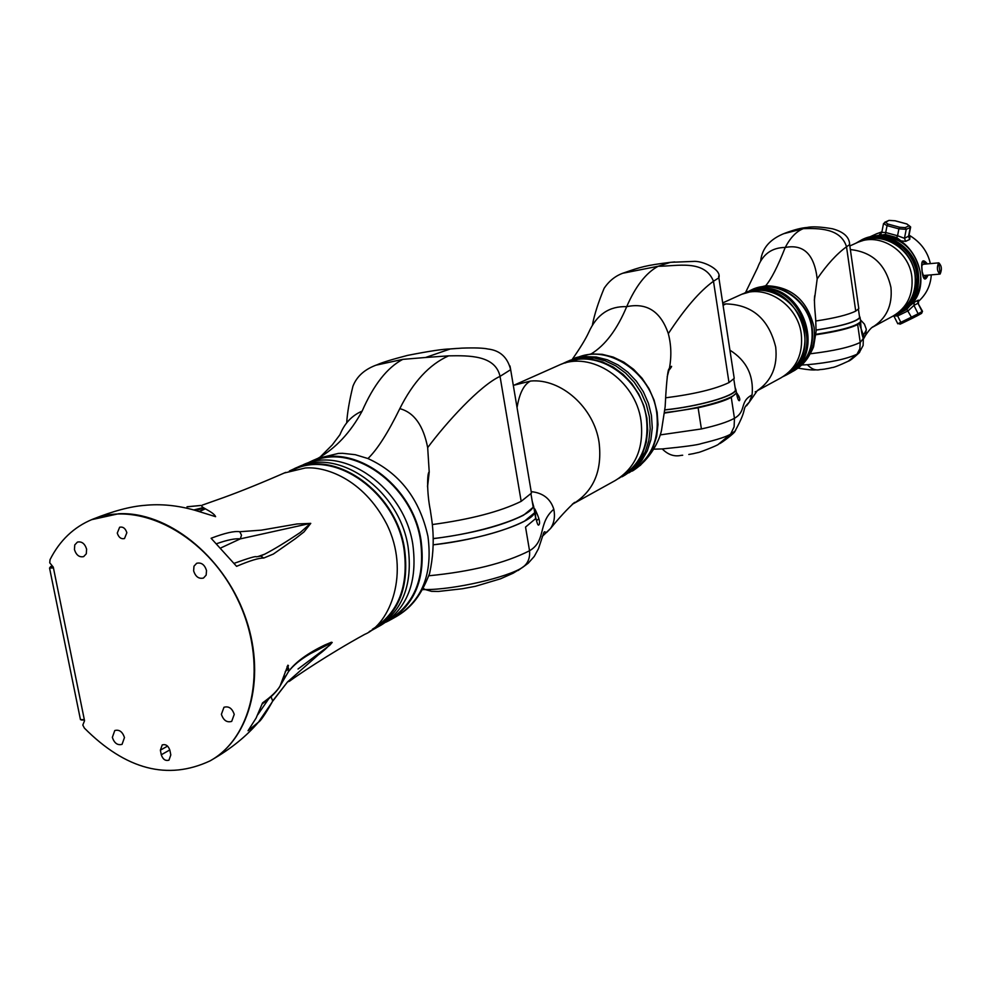 <?xml version="1.0" encoding="UTF-8"?>
<svg xmlns="http://www.w3.org/2000/svg" width="991" height="991" viewBox="0 0 991 991"><rect width="100%" height="100%" fill="white"/><g stroke="black" fill="none" stroke-linecap="round" stroke-linejoin="round"><path stroke-width="1.49" d="M285.222 671.65L288.691 668.454M271.088 696.822L272.674 700.947L272.091 702.173L258.515 722.117L248.035 730.751L256.099 718.079L262.565 702.867C271.175 696.76 276.997 691.161 280.044 686.057L288.492 671.588C293.163 665.469 300.422 659.51 310.257 653.726L332.208 642.428L329.78 645.228L298.031 669.024M239.76 531.721L261.351 530.148L296.966 523.979L310.765 523.372L304.026 531.894L295.306 538.72L273.367 554.043L263.73 558.044C259.023 557.883 249.967 560.646 236.576 566.332L211.108 538.262C224.87 533.022 234.421 530.842 239.76 531.721L241.494 535.165L240.305 538.869L310.579 523.347L300.248 532.526C285.742 542.213 273.875 549.435 264.671 554.192L257.722 556.645M372.343 629.297L372.505 629.198C398.481 613.057 408.961 586.201 403.956 548.642C395.471 492.465 335.454 449.765 294.6 469.214L293.212 469.821M301.722 465.398L298.13 466.959C339.232 447.412 399.559 490.31 408.069 546.759C413.098 584.517 402.544 611.509 376.431 627.749C402.544 611.509 413.098 584.517 408.069 546.759C399.559 490.31 339.232 447.412 298.13 466.959L289.384 470.985M369.247 631.564L372.851 629.768C399.001 613.503 409.556 586.449 404.514 548.618C395.966 492.044 335.528 449.022 294.364 468.607M200.702 505.484L187.671 506.773M200.764 505.46L187.014 506.773M117.272 533.084C118.66 537.432 121.063 539.253 124.494 538.559L126.848 532.712C125.461 528.376 123.07 526.543 119.651 527.224L117.272 533.084M221.389 714.3C223.458 720.395 226.889 722.761 231.683 721.398L234.235 714.4C232.167 708.317 228.76 705.939 223.978 707.264L221.389 714.3M193.629 570.853C195.524 576.725 198.819 579.116 203.502 578.038L206.165 575.102L206.512 570.494C204.617 564.635 201.334 562.231 196.664 563.284L193.976 566.208L193.629 570.853M112.342 737.378C114.337 743.213 117.57 745.542 122.054 744.352L124.47 737.539C122.488 731.705 119.267 729.376 114.783 730.528L112.342 737.378M74.449 549.571C76.233 555.146 79.305 557.499 83.653 556.62L86.304 553.783L86.613 549.15C84.83 543.588 81.77 541.235 77.434 542.077L74.759 544.914L74.449 549.571M49.736 562.777L53.279 567.137L84.545 720.73L82.81 725.053L84.371 728.088C125.832 769.673 167.714 780.611 210.018 760.902C254.798 736.263 268.4 661.839 237.307 598.725C206.785 535.326 139.62 499.749 92.386 519.346C73.854 527.014 59.745 540.442 50.045 559.642L49.736 562.777M160.369 750.175L161.285 754.77C162.858 759.366 165.41 761.162 168.966 760.171L170.811 754.931L169.895 750.323C168.334 745.74 165.782 743.944 162.239 744.91L160.369 750.175L167.566 746.112M262.206 703.944C275.956 693.849 279.71 686.726 280.044 686.057L287.935 665.172L288.492 671.588C295.405 662.161 307.52 653.292 324.837 644.992L331.415 642.23C329.123 645.909 324.714 650.158 318.161 654.989L287.539 681.919L272.537 701.38M287.539 681.919L289.459 681.238C295.529 676.642 328.071 654.469 364.601 634.426C389.959 624.144 410.571 572.29 386.75 524.152C362.78 477.823 324.057 466.179 305.104 468.025L284.206 473.029M285.904 675.775L283.005 678.203M263.73 558.044L260.868 556.112L256.198 556.818C256.099 555.926 248.803 558.069 234.322 563.26M199.278 511.604L205.397 508.804M203.304 507.565L193.815 509.956M199.848 511.158L205.273 508.73M203.973 507.987L195.797 510.538M84.371 719.862L53.365 567.546M53.229 567.942L49.55 568.054L80.457 719.627L84.124 719.652M51.619 566.146L50.628 566.579L52.102 566.53M81.869 719.887L80.457 719.627M49.55 568.054L50.628 566.579M509.981 365.976L510.662 369.668L500.034 376.369L521.179 501.347L531.449 493.122L530.643 488.315M531.449 493.122L510.662 369.668C507.528 357.268 499.96 350.38 487.968 349.018C483.373 347.977 474.677 347.68 461.868 348.126L450.335 348.943L425.573 357.491L448.65 355.843C469.474 355.447 495.351 355.323 500.034 376.369C479.929 385.598 446.161 422.723 427.678 447.635L429.214 471.989L427.542 486.953M306.826 463.379L311.769 461.013C352.685 441.565 412.615 484.029 420.989 540.033C425.932 577.48 415.402 604.275 389.401 620.44L385.833 622.224M317.702 458.424L338.451 453.407L342.601 453.308L355.261 454.696L367.958 458.548C399.732 473.116 419.726 499.068 427.939 536.404C432.844 573.69 422.327 600.385 396.388 616.501C408.602 609.205 419.664 599.344 429.586 573.504C436.709 540.603 431.271 518.107 430.342 510.229C426.811 492.948 427.047 472.831 429.214 471.914M524.524 521.13C502.97 531.907 472.645 539.798 433.538 544.777C479.966 539.847 531.065 523.335 534.731 512.657L524.524 521.13M433.451 538.658C472.212 533.616 502.239 525.8 523.533 515.221L533.753 506.81L532.217 501.273M310.617 462.227L311.992 461.62C352.61 442.296 412.12 484.463 420.432 540.045C425.35 577.233 414.882 603.841 389.067 619.883L388.968 619.932M303.11 464.791C344.15 445.269 404.328 488.018 412.801 544.307C417.793 581.94 407.251 608.87 381.176 625.073L377.695 627.03M531.275 492.056L530.817 489.356M521.179 501.347C500.145 511.641 470.527 519.371 432.324 524.549M457.396 348.398L450.496 348.919M376.023 365.184L402.792 359.361L425.573 357.491M320.155 457.037L332.282 444.897L339.963 434.677C344.509 423.38 351.904 415.526 362.136 411.104C373.669 384.793 387.208 367.55 402.792 359.361M318.074 458.251C335.738 448.266 350.43 432.547 362.136 411.104M433.439 538.522C479.371 533.505 529.491 517.314 533.158 506.897L532.34 501.991M427.678 447.635C423.368 425.436 414.077 412.454 399.807 408.651C387.952 432.856 377.336 449.48 367.958 458.548M448.65 355.843C429.4 364.391 413.111 382.006 399.807 408.651M535.19 510.006L535.722 518.528L533.753 506.81M514.007 385.189L530.532 381.052C560.943 378.116 594.08 407.536 599.084 442.481C602.379 470.49 593.82 490.892 573.43 503.688M573.876 503.428L615.138 480.585C635.491 468.173 644.125 448.229 641.016 420.766C635.665 379.912 590.698 349.947 558.949 365.196L557.871 365.667M513.326 385.499L558.949 365.196M621.63 476.374C641.165 463.937 649.402 444.402 646.355 417.781C641.09 377.435 596.669 347.891 565.279 362.979L565.279 362.979M535.722 518.528L525.54 527.076L529.541 550.748C530.197 558.007 527.918 563.532 522.678 567.323L528.228 563.21M568.834 360.786L582.981 357.578L594.067 357.986L605.179 360.798L615.857 365.914L625.68 373.149L634.252 382.229L641.227 392.795L646.33 404.402L649.353 416.616L650.183 428.93L648.783 440.859L645.228 451.921L639.666 461.695L632.332 469.808L623.525 475.953L632.332 469.808L639.666 461.695L645.228 451.921L648.783 440.859L650.183 428.93L649.353 416.616L646.33 404.402L641.227 392.795L634.252 382.229L625.68 373.149L615.857 365.914L605.179 360.798L594.067 357.986L582.981 357.578L567.694 361.294L561.525 364.168M618.52 478.579L629.842 471.183L637.188 463.057L642.75 453.271L646.305 442.184L647.705 430.243L646.875 417.905L643.84 405.666L638.724 394.034L631.738 383.455L623.141 374.35L613.305 367.091L602.615 361.963L591.491 359.151L580.392 358.742L565.081 362.458M531.337 491.647C543.043 492.948 550.538 498.795 553.808 509.225C555.27 516.571 554.18 523 550.538 528.488C559.184 517.785 567.211 509.077 574.631 502.363L572.216 504.345M518.07 570.519L528.203 563.235L534.26 556.434L538.485 548.655L543.836 532.477L544.48 531.783L546.586 532.501L550.538 528.488L542.188 536.49M536.503 520.709L538.881 518.714M530.532 381.052C523.892 384.446 519.408 393.303 517.054 407.611M553.808 509.225C537.407 523.285 546.673 540.702 529.541 550.748C504.877 563.272 471.32 571.609 428.892 575.771M522.678 567.323L513.127 573.207L500.554 578.794L475.432 586.3L462.413 588.741L438.381 591.454L431.543 591.342L425.312 589.571C453.791 589.806 507.974 577.344 522.678 567.323M576.093 358.16L576.13 358.135C607.359 343.134 651.483 372.418 656.674 412.442C659.684 438.815 651.483 458.201 632.097 470.576M664.614 412.566C697.949 409.271 734.69 398.89 736.375 392.535L736.04 390.355M664.874 409.952C698.085 406.583 734.306 396.313 736.003 390.045L735.062 387.32M569.899 360.315L585.173 356.599L596.248 357.008L607.334 359.807L618 364.911L627.811 372.145L636.371 381.201L643.345 391.742L648.436 403.337L651.446 415.526L652.276 427.827L650.876 439.731L647.321 450.781L641.759 460.542L634.438 468.644L624.503 475.407M572.426 359.312L575.858 357.664L591.156 353.923C605.228 345.314 617.083 329.557 626.696 306.665C609.366 306.008 596.731 314.543 588.79 332.258L588.79 332.258C585.681 339.033 580.156 348.076 572.228 359.386M667.178 376.828L669.334 368.751C671.625 356.698 671.291 345.004 668.318 333.657C660.737 311.447 646.863 302.453 626.696 306.665C635.565 286.263 646.058 272.785 658.173 266.257L623.104 273.182M591.156 353.923L602.169 354.307L613.231 357.094L623.81 362.136L633.596 369.321L642.094 378.289L649.055 388.757L654.147 400.29L657.157 412.367L657.999 424.619L656.649 436.436L653.131 447.461L647.643 457.198L640.397 465.287L628.963 472.806M665.717 397.8C694.27 394.158 715.366 389.079 728.992 382.576L713.483 281.246C699.72 291.193 684.67 308.659 668.318 333.657M718.599 276.167L718.871 277.802L713.483 281.246C704.514 259.097 676.952 266.282 658.173 266.257L670.473 262.342L674.784 261.934M733.897 376.246L734.22 378.364L728.992 382.576M670.597 262.318L693.18 261.426C702.297 260.41 721.832 269.428 718.871 277.802L734.22 378.364M664.887 409.853C697.813 406.521 733.811 396.338 735.495 390.107L735.161 387.952M757.31 390.652C771.63 380.841 777.762 366.311 775.693 347.048C768.781 318.966 752.157 304.584 725.846 303.915L722.91 304.274M757.223 390.751L780.958 377.844C796.479 368.541 803.243 353.898 801.261 333.905C797.767 304.299 764.507 283.153 740.525 294.822L739.72 295.182M786.52 374.226C800.53 364.725 806.55 350.653 804.605 331.997C801.211 303.407 769.611 282.584 745.975 292.915M746.892 291.924L758.264 289.124C802.276 282.906 826.556 356.525 786.668 374.734L785.516 375.366M783.212 376.543L784.773 375.762C824.71 357.54 800.381 283.798 756.306 290.016L742.123 294.166M664.552 413.086L698.11 407.772C714.102 404.192 725.152 400.723 731.259 397.354L736.437 393.093L736.127 390.85M731.259 397.354L734.455 418.301C746.954 411.079 739.013 401.826 752.095 394.889C753.866 375.478 746.471 360.575 729.909 350.17M698.11 407.772L701.405 428.954C716.493 425.61 727.505 422.067 734.455 418.301L734.108 426.824L730.677 434.046L734.975 431.184M660.167 434.913L701.405 428.954M746.557 405.79L749.221 402.259C740.227 411.141 749.258 405.208 734.988 431.172L735.595 430.428M757.359 390.578L749.233 402.259L752.095 394.889M653.986 449.158L662.261 448.935C684.942 446.693 698.036 444.897 701.541 443.534C717.509 439.632 727.221 436.474 730.677 434.046L718.45 444.241C718.636 445.095 696.636 453.643 697.961 452.503M723.071 305.315L725.846 303.915M737.044 396.227L738.89 396.189M739.063 396.611L737.44 397.639M755.154 391.879L755.786 391.532M692.82 453.779L697.553 452.664M749.469 290.834L753.928 288.728L765.684 285.742C791.313 286.288 807.454 300.149 814.082 327.315C816.014 347.085 809.288 361.579 793.902 370.795L792.763 371.427M751.983 289.62C775.804 278.025 808.792 298.935 812.224 328.269C814.168 348.076 807.43 362.595 792.02 371.823L790.285 372.69M815.94 334.289C841.731 330.362 856.633 326.126 860.646 321.555L860.485 320.403M816.126 330.127C841.532 326.188 856.187 322.001 860.077 317.541L859.383 315.931M752.974 289.706C776.535 278.979 808.421 299.666 811.778 328.306C813.71 347.085 807.554 361.182 793.295 370.572M747.685 291.565L759.49 288.567C803.478 282.348 827.733 355.88 787.87 374.078L787.424 374.325M744.476 293.026L758.264 289.124C802.276 282.906 826.556 356.525 786.668 374.734M849.51 243.687L849.646 244.616L846.512 246.759L855.728 311.1L858.801 308.622L858.64 307.507M808.346 227.348L806.823 227.509C812.224 226.344 820.759 226.778 832.428 228.772C843.725 231.832 849.46 237.109 849.646 244.616L858.801 308.622M855.728 311.1C848.036 314.865 834.732 318.161 815.816 320.997M806.823 227.509L803.441 228.624C818.132 228.289 840.727 227.93 846.512 246.759C836.664 253.981 826.89 264.684 817.191 278.88L814.342 300.409M783.757 233.69L803.441 228.624C796.578 231.176 790.508 237.444 785.231 247.453C771.716 247.564 762.488 254.353 757.558 267.805L745.529 292.556M765.684 285.742C771.147 279.45 777.662 266.69 785.231 247.453C803.676 243.935 814.329 254.414 817.191 278.88M816.126 330.053C841.272 326.163 855.766 322.013 859.631 317.603L859.47 316.476M850.352 249.571C872.291 251.925 885.818 264.56 890.946 287.489C892.606 305.389 886.4 318.668 872.303 327.327M872.563 327.179L893.027 316.067C907.186 307.606 913.467 294.5 911.856 276.737C909.007 250.45 879.116 231.968 857.252 242.597L856.521 242.931M898.106 312.784C910.977 304.187 916.613 291.565 915.027 274.928C912.253 249.497 883.749 231.299 862.207 240.85M897.313 313.738L904.894 308.622L910.407 302.466L914.433 295.083L916.774 286.833L917.307 278.112L916.006 269.354L912.934 260.967L908.227 253.362L902.12 246.92L894.91 241.953L886.97 238.682L878.658 237.283L870.395 237.79L861.848 240.516M895.146 314.853L903.371 309.44L908.883 303.283L912.922 295.888L915.263 287.625L915.795 278.905L914.495 270.122L911.41 261.723L906.703 254.105L900.584 247.663L893.374 242.684L885.421 239.413L877.097 238.001L868.822 238.509L858.776 241.965M860.399 319.783L864.425 324.119L866.233 329.037L865.725 335.045L863.446 339.058M866.345 329.879L863.458 335.268L863.322 338.439L860.238 342.428L859.829 348.844L856.992 354.233L859.779 352.003M860.547 320.799L860.683 322.1L857.673 324.54L860.238 342.428C850.526 347.147 834.013 350.913 810.7 353.725M802.128 364.985L807.392 364.713C829.492 362.694 846.017 359.2 856.992 354.233L848.209 361.232C839.043 365.53 833.58 367.661 831.833 367.599M857.673 324.54C850.191 328.306 836.268 331.712 815.915 334.76M828.265 368.466L831.759 367.649M821.254 369.519L824.698 369.098M875.697 236.205C899.419 235.536 914.297 247.539 920.329 272.215C921.803 285.148 918.335 296.012 909.936 304.807M926.895 275.238L924.479 278.384L926.151 275.312M922.064 271.323L924.231 278.409M921.655 265.687L923.154 264.324M938.601 262.925L938.824 262.85C941.673 265.712 942.119 269.441 940.137 274.012L939.914 274.098C937.065 271.224 936.619 267.496 938.601 262.925M939.852 271.918L939.034 264.981L939.852 271.918M871.262 236.688L877.258 235.585C913.937 230.073 937.275 287.303 906.876 308.065M908.933 235.722L909.911 237.122L909.738 239.413L905.687 241.346L901.054 240.9L889.423 236.131L880.256 235.201L879.488 234.57L881.135 233.765M881.928 231.832L876.502 233.839M855.803 243.266L862.306 239.512C884.48 228.76 914.73 247.453 917.616 274.061C919.227 292.048 912.86 305.315 898.527 313.887L892.321 316.451M862.368 239.488L863.099 239.153C885.26 228.401 915.498 247.081 918.372 273.677C919.982 291.639 913.628 304.906 899.295 313.478L899.221 313.515M906.319 308.573L914.284 302.267L918.298 300.112L918.285 301.264M918.186 301.66C926.263 294.5 930.623 285.569 931.28 274.854M930.351 263.618C927.65 251.503 920.552 242.015 909.057 235.14M928.01 275.151C925.235 281.357 923.265 280.106 922.076 271.398C920.812 260.583 922.559 258.081 927.328 263.891M922.076 271.398L922.125 271.361C921.073 258.193 923.451 261.847 922.819 261.364L926.238 263.99M880.256 235.201L885.372 234.483L885.731 232.513L881.817 232.402L883.489 223.755M901.054 240.9L896.694 237.58L885.372 234.483M905.687 241.346L904.461 238.311L897.561 235.747L896.694 237.58M908.747 236.23L909.119 236.948L908.883 236.007L904.461 238.311L906.22 229.342L898.899 228.859L897.561 235.747L885.731 232.513L887.056 225.638L883.526 223.57L888.419 220.696M893.956 315.906L897.623 315.956L908.19 310.778L913.937 305.414L918.124 313.763L922.51 311.31L917.951 303.246L918.298 300.112M917.629 301.896L918.546 300.793L918.484 303.32M910.184 305.389L906.876 309.365L911.398 317.17L918.124 313.763L917.629 315.584L912.538 318.173L911.398 317.17L900.819 322.335L897.004 314.655M899.518 313.354L906.876 309.365M922.485 261.389L925.21 264.077M924.107 275.424L922.757 274.928M889.596 220.423L895.046 220.795L906.815 223.978L909.23 225.75L905.167 227.62L899.679 227.249L898.899 228.859L887.056 225.638L887.837 224.04L885.458 222.269M899.915 324.218L901.971 323.326L900.819 322.335L897.772 323.735L893.857 315.943M216.942 543.588C227.484 539.897 235.276 538.324 240.305 538.869L221.142 547.775M169.808 749.927L161.285 754.77M91.531 519.693L118.598 513.747C166.872 511.269 222.467 554.985 244.405 614.432C266.69 673.793 251.256 737.316 211.058 760.308M268.549 699.064L257.821 714.647M423.541 588.567L425.312 589.571L422.984 589.608M662.261 448.935C668.033 454.758 674.351 456.901 681.201 455.365L682.688 455.241M807.392 364.713C811.456 369.098 815.68 370.721 820.028 369.593L821.254 369.482M881.804 232.464L879.958 234.297M909.738 239.413L908.524 236.391L910.283 227.459L906.22 229.342L905.167 227.62M914.284 302.267L913.937 305.414L917.951 303.246L922.113 311.546L921.618 313.367L917.703 315.534M910.655 227.001L909.23 225.75M922.51 311.31L921.618 313.367L901.971 323.326M887.837 224.04L899.679 227.249M287.093 666.485L288.492 665.717M293.063 469.883L294.6 469.214M376.431 627.749L374.127 629.05M287.551 681.907L272.674 700.947C273.367 700.179 261.698 720.878 258.515 722.117C246.387 736.313 230.853 748.874 211.938 759.775M92.857 519.16C113.259 511.022 130.515 506.426 144.649 505.36C160.728 503.725 177.476 505.36 194.88 510.266L215.604 516.67C213.115 511.009 197.296 506.587 202.845 504.927L223.619 497.556C241.47 491.09 262.157 482.691 285.693 472.385M260.522 556.186L262.318 555.319M263.408 554.799L264.671 554.192M81.522 720.011L84.408 720.036M311.769 461.013L319.102 457.817M311.992 461.62L310.542 462.252M429.214 471.989L427.505 486.16M450.335 348.943C443.373 349.005 429.078 351.161 407.487 355.41C392.126 359.399 382.018 362.508 377.187 364.738C364.874 369.086 356.797 376.258 352.92 386.267C349.402 400.562 347.321 412.776 346.689 422.922M533.158 506.897L530.978 493.914M318.123 458.238L319.028 457.842M390.665 619.722L396.388 616.501M623.525 475.953L622.001 476.782M534.867 509.002C539.414 518.281 540.665 523.657 538.596 525.131C537.878 525.341 536.973 523.013 535.896 518.157M736.375 392.535L736.003 390.045M669.321 368.825C667.426 367.488 665.791 392.981 665.147 406.768L661.542 430.156C659.808 439.261 651.025 459.39 632.369 471.059M592.482 324.59C594.513 314.209 598.403 302.119 604.138 288.294C609.354 280.54 616.068 275.349 624.293 272.723C640.657 267.037 645.599 265.39 670.473 262.342M669.334 368.751L671.043 366.534C672.344 365.716 671.415 367.265 668.244 371.179M735.495 390.107L733.798 379.058M722.699 302.912L740.525 294.822M736.437 393.093C737.552 398.593 738.543 401.107 739.41 400.637C740.426 399.559 739.484 396.92 736.573 392.709M692.474 453.804L688.795 454.473M735.049 431.234C734.851 432.968 720.952 443.423 719.416 443.695M860.646 321.555L860.077 317.541M760.667 260.794C762.116 248.084 770.218 238.881 784.959 233.195C793.964 229.801 801.261 227.905 806.835 227.496M859.631 317.603L858.429 309.217M814.342 300.186L814.775 295.491C814.131 298.279 814.429 306.132 815.68 319.077L816.088 331.452L813.574 346.85C809.424 356.81 803.106 364.663 794.633 370.411M849.832 245.966L857.252 242.597M860.993 240.9L862.566 240.181M859.234 323.599L863.458 335.268L864.623 336.667L865.725 335.045C868.909 330.337 871.399 327.538 873.182 326.646L872.055 327.464M859.259 352.647L863.124 345.463L863.334 338.34M863.334 338.439C861.823 334.884 860.944 329.446 860.683 322.1M828.216 368.441L825.305 368.962M816.064 369.816C813.239 370.275 807.281 369.717 798.213 368.144M859.308 352.685C853.214 358.246 849.51 361.096 848.209 361.232M922.782 264.3L938.824 262.85M869.429 237.06L877.221 233.517M862.306 239.512L863.099 239.153M884.629 222.331L888.927 220.411L895.133 220.77L906.914 223.966L910.618 227.174L908.883 236.007M912.538 318.173L901.959 323.326L897.772 323.76M923.872 275.51L939.765 274.111"/></g></svg>
